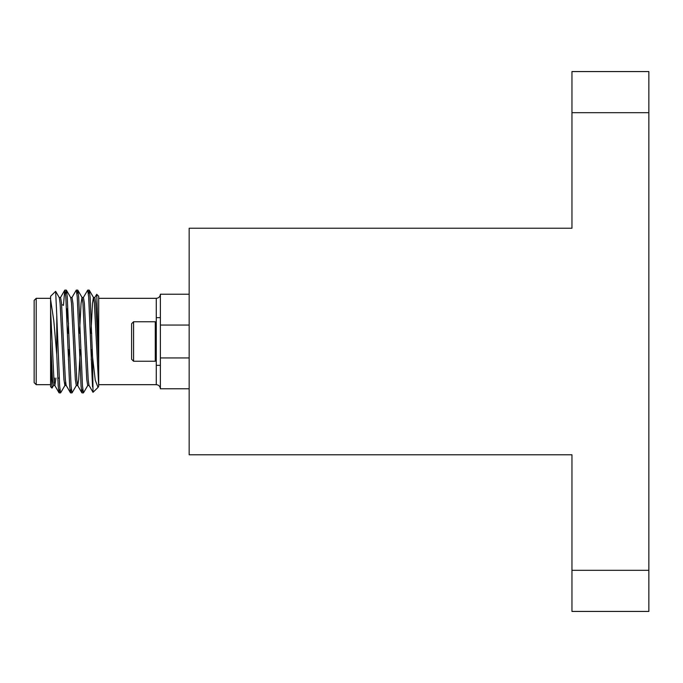 <?xml version="1.0" encoding="UTF-8"?>
<svg xmlns="http://www.w3.org/2000/svg" width="683" height="683" viewBox="0 0 683 683"><rect width="100%" height="100%" fill="white"/><g stroke="black" fill="none" stroke-linecap="round" stroke-linejoin="round"><path stroke-width="1.02" d="M571.961 112.686L571.961 71.57L648.85 71.57L648.85 112.686L571.961 112.686L571.961 228.224L189.165 228.224L189.165 454.776L571.961 454.776L571.961 570.314L648.85 570.314L648.85 611.43L571.961 611.43L571.961 570.314M648.85 112.686L648.85 570.314M67.455 333.33L67.378 331.221M88.431 293.852L89.268 290.207L93.571 297.643L94.382 303.414L98.702 386.211L98.702 384.674L156.27 384.674L156.27 298.326C158.746 298.104 160.112 296.738 160.377 294.219L189.165 294.219M156.27 360.248L155.28 361.239L155.28 321.761L156.27 322.752M133.569 321.761L131.597 323.733L131.597 359.267L133.569 361.239L133.569 321.761L155.28 321.761M189.165 325.057L160.377 325.057L160.377 294.219M189.165 388.781L160.377 388.781L160.377 357.943L189.165 357.943M50.593 324.877L50.593 296.268L55.647 291.325L56.766 315.358L56.766 354.742L53.803 320.814L50.593 299.495L50.593 341.5L52.497 379.586L53.453 385.477L54.879 385.477L55.938 378.092M54.162 382.267L54.512 378.092M55.647 291.325L59.301 297.643L60.113 303.414L63.92 379.586L64.876 385.477L66.302 385.477M56.766 315.358L59.643 386.015L60.591 392.896L65.013 385.357L65.585 382.267M68.052 333.278L68.505 323.127M65.585 293.852L66.422 290.207L70.725 297.643L71.536 303.414L75.343 379.586L76.291 385.477L77.725 385.477L78.673 379.586L80.252 349.722M79.476 333.278L81.055 303.414L82.003 297.523L83.437 297.523L84.385 303.414L88.192 379.586L89.003 385.357L93.025 392.298L92.538 356.876L95.253 380.2L98.019 387.415L98.702 386.211L98.343 386.971M77.008 293.852L77.845 290.207L82.148 297.643L82.959 303.414L86.767 379.586L87.714 385.477L89.14 385.477M90.899 333.278L92.478 303.414L93.426 297.523L94.852 297.523L95.808 303.414L98.702 364.321L98.702 384.316M66.422 290.207L67.25 296.985L71.058 386.015L72.014 392.896L76.436 385.357M77.845 290.207L78.673 296.985L82.481 386.015L83.437 392.896L87.859 385.357M89.268 290.207L90.096 296.985L92.538 356.876M50.593 341.5L50.593 359.224L52.053 388.021M56.766 354.742L58.209 386.015L59.045 392.793L59.873 389.148M63.451 305.421L64.748 290.207L65.824 296.985L69.632 386.015L70.46 392.793L71.297 389.148M71.869 297.643L76.291 290.104L77.247 296.985L81.055 386.015L81.883 392.793L82.72 389.148M83.292 297.643L87.714 290.104L88.67 296.985L92.538 386.919M96.721 294.288L98.702 296.268L98.702 348.62L96.721 294.288L94.715 297.643M98.019 387.415L93.025 392.298M98.702 348.62L98.702 364.321M50.593 310.688L53.931 379.586L54.879 385.477M59.165 297.523L60.591 297.523L61.538 303.414L65.346 379.586L66.157 385.357L70.46 392.793M68.377 359.873L68.829 349.722M70.588 297.523L72.014 297.523L72.961 303.414L76.769 379.586L77.58 385.357L81.883 392.793M91.223 359.873L91.676 349.722M36.208 341.5L36.208 384.674L34.15 382.617L34.15 300.383L36.208 298.326L36.208 341.5M67.045 322.291L67.045 309.015L66.447 308.417M160.377 357.943L160.377 325.057M51.934 388.064L50.593 386.732L50.593 359.224M160.377 317.655L156.27 317.655M160.377 365.345L156.27 365.345M133.569 361.239L155.28 361.239M156.27 384.674C158.746 384.896 160.112 386.262 160.377 388.781M53.59 385.357L52.036 388.055M59.045 392.793L54.734 385.357M64.748 290.207L60.445 297.643M62.93 304.908L61.649 304.908M59.19 378.092L57.765 378.092M98.702 298.326L156.27 298.326M50.593 298.326L36.208 298.326M50.593 384.674L36.208 384.674M59.165 392.896L60.591 392.896M70.588 392.896L72.014 392.896M82.003 392.896L83.437 392.896M64.876 290.104L66.302 290.104M76.291 290.104L77.725 290.104M87.714 290.104L89.14 290.104M91.727 333.278L90.293 333.278M80.304 333.278L78.878 333.278M68.881 333.278L67.455 333.278M92.273 349.722L90.848 349.722M80.85 349.722L79.424 349.722M69.435 349.722L68.001 349.722"/></g></svg>
